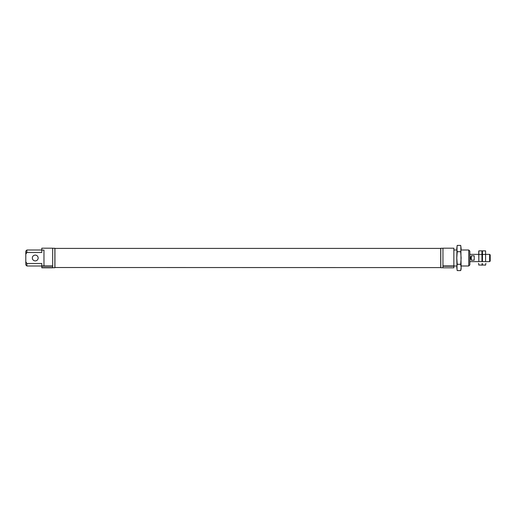 <?xml version="1.0" encoding="UTF-8"?>
<svg xmlns="http://www.w3.org/2000/svg" width="516" height="516" viewBox="0 0 516 516"><rect width="100%" height="100%" fill="white"/><g stroke="black" fill="none" stroke-linecap="round" stroke-linejoin="round"><path stroke-width="0.77" d="M52.69 265.946L41.79 265.946L43.97 265.901L43.97 250.099L41.79 250.099L41.79 248.19L52.69 248.19L52.69 266.185L41.79 266.185L41.79 267.81L52.69 267.81L52.69 266.185M478.571 261.631L469.85 261.631L469.85 254.369L478.571 254.369M442.96 265.927L442.96 248.19L453.861 248.19L453.861 265.927L442.96 265.927L442.96 267.81L453.861 267.81L453.861 266.217L442.96 266.217M38.152 258A2.909 2.909 0 0 0 35.249 255.091A2.909 2.909 0 0 0 32.34 258A2.909 2.909 0 0 0 35.249 260.909A2.909 2.909 0 0 0 38.152 258M26.355 252.717L26.019 253.162M41.79 250.099L41.79 252.511L26.89 252.511L26.89 250.008L41.79 250.008M41.79 265.901L41.79 263.489L26.89 263.489L25.8 261.722L25.8 254.278L26.89 252.511M469.85 264.901L469.85 251.099L468.76 250.008L468.76 265.992L469.85 264.901M52.69 267.74L54.87 267.74L54.87 248.26L52.69 248.26M54.941 267.591L54.941 248.409L440.709 248.409L440.709 267.591L54.87 267.52M442.96 267.74L440.78 267.74L440.78 248.26L442.96 248.26M26.89 263.489L26.89 265.992L25.8 264.901L25.8 261.722M25.8 254.278L25.8 251.099L26.89 250.008M485.84 261.631L489.645 261.631L489.645 254.369L485.84 254.369M471.302 260.18L474.21 260.18L474.21 255.82L471.302 255.82C470.347 257.271 470.347 258.729 471.302 260.18L471.302 255.82M489.645 261.631L490.2 261.077L490.2 254.923L489.645 254.369M485.582 261.567L485.582 250.866L485.582 261.567L482.46 261.567L482.376 251.221M485.582 254.433L482.46 254.433M485.582 250.866L482.46 250.866L482.46 261.567M482.415 264.953L485.582 265.134L485.84 263.347L485.672 264.779M482.46 265.134L482.208 263.347L482.46 265.134M481.95 261.567L481.95 250.866L481.95 261.567L478.829 261.567L478.738 251.221M481.95 254.433L478.829 254.433M481.95 250.866L478.829 250.866L478.829 261.567M478.784 264.953L481.95 265.134L482.208 263.347L482.034 264.779M478.829 265.134L478.571 263.347L478.829 265.134M457.066 269.958L456.77 258L457.221 251.705L460.678 251.705L461.13 258L460.678 264.295L461.13 267.443L460.678 270.59L457.221 270.59L456.77 267.443L457.221 264.295L460.678 264.295M457.066 246.042L456.77 258L457.221 264.295M457.221 251.705L456.77 248.557L457.221 245.41L460.678 245.41L461.13 248.557L460.678 251.705M456.77 248.557L457.221 245.41M460.833 246.042L461.13 268.9L460.678 270.59M460.833 269.958L461.13 267.443M52.69 267.591L41.79 267.591M453.861 265.992L456.77 265.992M461.13 265.992L468.76 265.992M453.861 250.008L456.77 250.008M461.13 250.008L468.76 250.008M26.89 265.992L41.79 265.992"/></g></svg>
